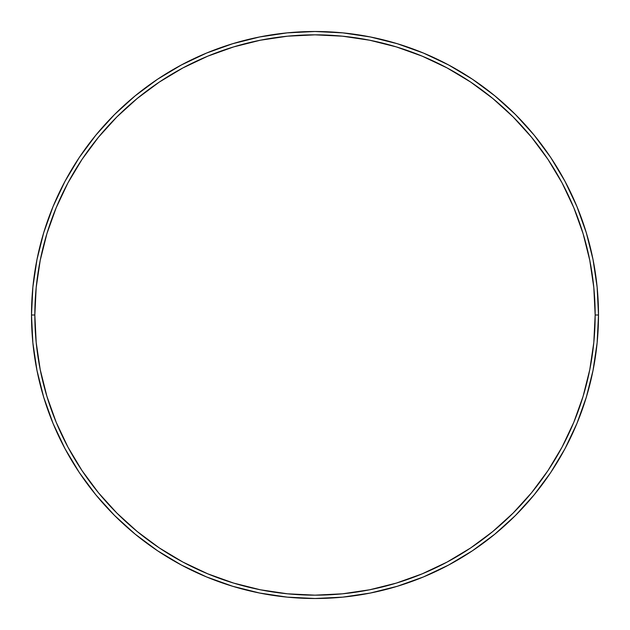 <?xml version="1.0" encoding="UTF-8"?>
<svg xmlns="http://www.w3.org/2000/svg" width="630" height="630" viewBox="0 0 630 630"><rect width="100%" height="100%" fill="white"/><g stroke="black" fill="none" stroke-linecap="round" stroke-linejoin="round"><path stroke-width="0.94" d="M46.896 233.675L56.164 207.782L46.896 233.675L40.218 260.34L36.186 287.54L34.839 315L31.5 315L34.839 315A280.161 280.161 0 0 1 315 34.839A280.161 280.161 0 0 1 595.161 315L598.5 315A283.5 283.5 0 0 0 315 31.5A283.5 283.5 0 0 0 31.5 315A283.5 283.5 0 0 1 315 31.5A283.5 283.5 0 0 1 598.5 315A283.5 283.5 0 0 1 315 598.5A283.5 283.5 0 0 1 31.5 315L32.862 287.209L36.95 259.694L43.706 232.706L53.078 206.506L64.977 181.361L79.278 157.492L95.855 135.151L114.534 114.534L135.151 95.855L157.492 79.278L181.361 64.977L206.506 53.078L232.706 43.706L259.694 36.95L287.209 32.862L315 31.5L342.791 32.862L370.306 36.95L397.294 43.706L423.494 53.078L448.639 64.977L472.508 79.278L494.849 95.855L515.466 114.534L534.145 135.151L550.722 157.492L565.023 181.361L576.923 206.506L586.294 232.706L593.051 259.694L597.138 287.209L598.5 315L597.138 342.791L593.051 370.306L586.294 397.294L576.923 423.494L565.023 448.639L550.722 472.508L534.145 494.849L515.466 515.466L494.849 534.145L472.508 550.722L448.639 565.023L423.494 576.923L397.294 586.294L370.306 593.051L342.791 597.138L315 598.5L287.209 597.138L259.694 593.051L232.706 586.294L206.506 576.923L181.361 565.023L157.492 550.722L135.151 534.145L114.534 515.466L95.855 494.849L79.278 472.508L64.977 448.639L53.078 423.494L43.706 397.294L36.95 370.306L32.862 342.791L31.5 315A283.5 283.5 0 0 0 315 598.5A283.5 283.5 0 0 0 598.5 315L595.161 315L593.814 287.54L589.782 260.34L583.104 233.675L573.835 207.782L562.086 182.928L547.95 159.351L531.57 137.269L513.103 116.896L492.731 98.43L470.649 82.05L447.072 67.914L422.218 56.164L396.325 46.896L422.218 56.164M583.104 396.325L573.835 422.218L583.104 396.325L589.782 369.66L593.814 342.46L595.161 315A280.161 280.161 0 0 1 315 595.161A280.161 280.161 0 0 1 34.839 315L36.186 342.46L40.218 369.66L46.896 396.325L56.164 422.218L67.914 447.072L82.05 470.649L98.43 492.731L116.896 513.103L137.269 531.57L159.351 547.95L182.928 562.086L207.782 573.835L233.675 583.104L207.782 573.835M233.675 583.104L260.34 589.782L287.54 593.814L315 595.161L342.46 593.814L369.66 589.782L396.325 583.104L422.218 573.835L447.072 562.086L470.649 547.95L492.731 531.57L513.103 513.103L531.57 492.731L547.95 470.649L562.086 447.072L573.835 422.218M396.325 46.896L369.66 40.218L342.46 36.186L315 34.839L287.54 36.186L260.34 40.218L233.675 46.896L207.782 56.164L182.928 67.914L159.351 82.05L137.269 98.43L116.896 116.896L98.43 137.269L82.05 159.351L67.914 182.928L56.164 207.782M586.294 232.706L576.923 206.506M472.508 79.278L448.639 64.977M79.278 157.492L64.977 181.361M43.706 397.294L53.078 423.494M157.492 550.722L181.361 565.023M397.294 586.294L423.494 576.923M550.722 472.508L565.023 448.639"/></g></svg>

